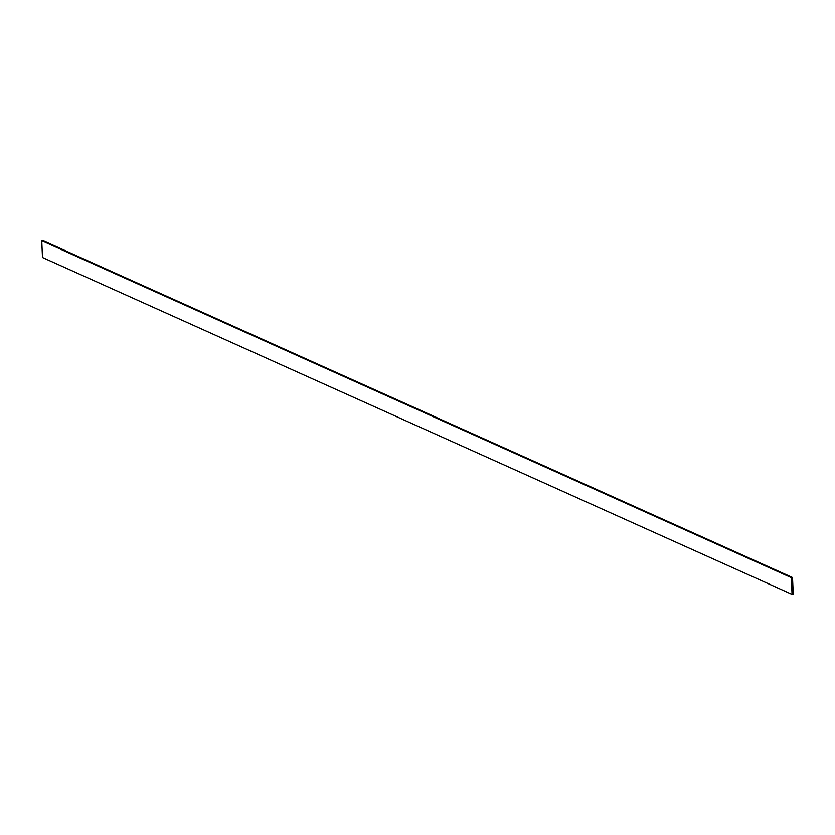 <?xml version="1.0" encoding="UTF-8"?>
<svg xmlns="http://www.w3.org/2000/svg" width="835" height="835" viewBox="0 0 835 835"><rect width="100%" height="100%" fill="white"/><g stroke="black" fill="none" stroke-linecap="round" stroke-linejoin="round"><path stroke-width="1.25" d="M41.75 240.751L42.94 240.616L792.519 577.517L793.25 594.249L792.06 594.384L42.481 257.483L41.75 240.751L791.329 577.653L792.519 577.517M792.06 594.384L791.329 577.653"/></g></svg>
